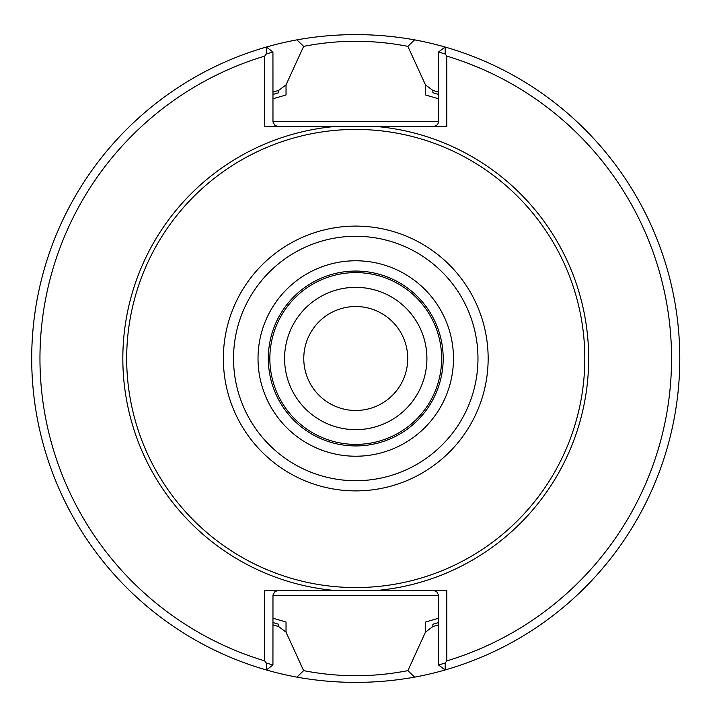 <?xml version="1.0" encoding="UTF-8"?>
<svg xmlns="http://www.w3.org/2000/svg" width="717" height="717" viewBox="0 0 717 717"><rect width="100%" height="100%" fill="white"/><g stroke="black" fill="none" stroke-linecap="round" stroke-linejoin="round"><path stroke-width="1.08" d="M426.902 358.5A71.153 71.153 0 0 0 355.749 287.347A71.153 71.153 0 0 0 284.595 358.5A71.153 71.153 0 0 0 355.749 429.653A71.153 71.153 0 0 0 426.902 358.5M426.911 358.5A71.162 71.162 0 0 0 320.167 296.874A71.162 71.162 0 0 0 320.167 420.126A71.162 71.162 0 0 0 426.911 358.5M441.645 358.5A85.897 85.897 0 0 0 312.8 284.111A85.897 85.897 0 0 0 312.8 432.889A85.897 85.897 0 0 0 441.645 358.5M443.187 358.5A87.438 87.438 0 0 0 312.029 282.776A87.438 87.438 0 0 0 312.029 434.224A87.438 87.438 0 0 0 443.187 358.5A87.438 87.438 0 0 0 312.029 282.776A87.438 87.438 0 0 0 312.029 434.224A87.438 87.438 0 0 0 443.187 358.5M584.812 358.5A229.064 229.064 0 0 0 241.217 160.124A229.064 229.064 0 0 0 241.217 556.876A229.064 229.064 0 0 0 584.812 358.5M445.23 54.017L438.562 51.974L445.132 47.035L445.23 54.017L446.79 56.105L446.79 126.533L264.716 126.533L264.716 56.105L266.267 54.017L266.374 47.035A324.03 324.03 0 0 0 266.374 669.965L266.267 662.983L272.944 665.026L266.374 669.965A324.03 324.03 0 0 0 296.919 677.144C336.156 684.135 375.376 684.135 414.596 677.144L407.883 670.637L425.477 632.116L425.477 622.033L438.562 618.215M414.596 677.144A324.03 324.03 0 0 0 445.132 669.965L438.562 665.026L445.23 662.983L445.132 669.965A324.03 324.03 0 0 0 414.578 39.856C375.35 32.865 336.121 32.865 296.91 39.856L303.623 46.363M264.716 56.105A315.803 315.803 0 0 0 264.716 660.895L264.716 590.467L446.79 590.467L446.79 660.895L445.23 662.983M446.79 660.895A315.803 315.803 0 0 0 446.79 56.105M266.267 662.983L264.716 660.895M296.91 39.856A324.03 324.03 0 0 0 266.374 47.035L272.944 51.974L266.267 54.017M278.088 590.467L274.88 591.588L272.971 595.029L272.944 665.026M433.418 590.467L436.626 591.588L438.526 595.029L438.562 665.026M334.552 590.467A232.935 232.935 0 0 1 334.552 126.533L433.418 126.533L436.626 125.412L438.051 123.62L438.562 121.388L438.562 51.974M278.088 126.533L274.88 125.412L272.971 121.971L272.944 51.974M438.562 98.785L425.477 94.967L438.562 98.785M272.944 98.785L286.029 94.967L286.029 84.884L303.641 46.372C338.334 39.587 373.073 39.587 407.865 46.363L414.578 39.856M272.944 618.215L286.029 622.033L272.944 618.215M438.562 92.152A278.922 278.922 0 0 0 432.88 90.45L432.88 92.753A276.717 276.717 0 0 1 438.562 94.465M432.88 90.45L425.477 84.884L407.856 46.363M425.477 94.967L425.477 84.884M438.562 622.535A276.717 276.717 0 0 1 432.88 624.247L432.88 626.55L425.477 632.116M432.88 626.55A278.922 278.922 0 0 0 438.562 624.848M272.944 624.848A278.922 278.922 0 0 0 278.626 626.55L278.626 624.247A276.717 276.717 0 0 1 272.944 622.535M278.626 626.55L286.029 632.116L303.641 670.637C338.433 677.413 373.172 677.413 407.865 670.637M286.029 622.033L286.029 632.116M272.944 94.465A276.717 276.717 0 0 1 278.626 92.753L278.626 90.45L286.029 84.884M278.626 90.45A278.922 278.922 0 0 0 272.944 92.152M303.632 670.637L296.919 677.144M407.731 358.5A51.983 51.983 0 0 0 355.749 306.517A51.983 51.983 0 0 0 303.775 358.5A51.983 51.983 0 0 0 355.749 410.483A51.983 51.983 0 0 0 407.731 358.5M453.476 358.5A97.727 97.727 0 0 0 306.885 273.867A97.727 97.727 0 0 0 306.885 443.133A97.727 97.727 0 0 0 453.476 358.5M477.97 358.5A122.222 122.222 0 0 0 294.642 252.653A122.222 122.222 0 0 0 294.642 464.347A122.222 122.222 0 0 0 477.97 358.5M488.152 358.5A132.394 132.394 0 0 0 289.551 243.843A132.394 132.394 0 0 0 289.551 473.157A132.394 132.394 0 0 0 488.152 358.5M376.954 590.467A232.935 232.935 0 0 0 376.954 126.533M272.944 595.612L438.562 595.612M438.562 121.388L272.944 121.388"/></g></svg>
